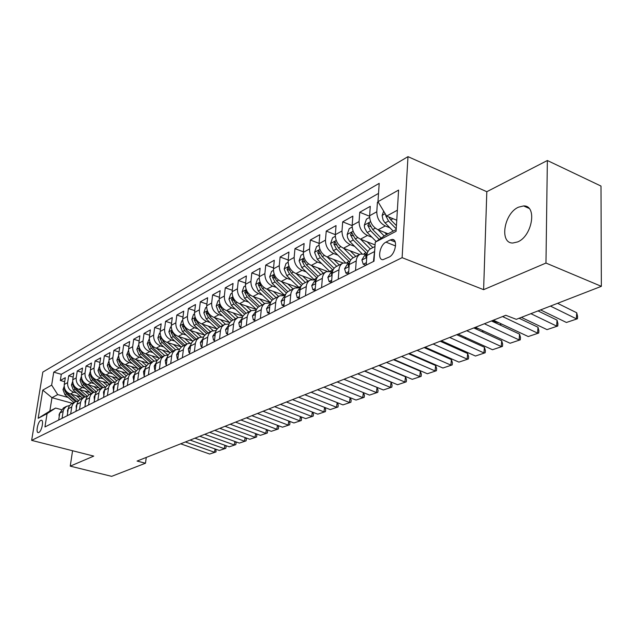 <?xml version="1.0" encoding="UTF-8"?>
<svg xmlns="http://www.w3.org/2000/svg" width="633" height="633" viewBox="0 0 633 633"><rect width="100%" height="100%" fill="white"/><g stroke="black" fill="none" stroke-linecap="round" stroke-linejoin="round"><path stroke-width="0.95" d="M517.667 241.917C532.377 236.133 537.377 205.171 523.594 205.939L518.451 207.189C503.971 213.4 499.16 243.515 512.857 243.009L517.667 241.917M38.819 432.474C41.746 431.295 44.065 419.893 41.311 420.241L40.773 420.383C37.845 421.61 35.551 432.917 38.297 432.608L38.819 432.474M407.992 156.652L42.838 372.077L31.65 440.37L402.113 257.663L407.992 156.652L486.817 191.712L483.62 289.669L545.97 263.051L547.363 160.513L486.817 191.712M547.363 160.513L600.994 186.062L601.35 286.33L545.97 263.051M378.13 201.927L377.426 202.323L378.676 202.845M388.045 233.791L378.067 229.787C372.568 226.923 369.751 222.246 369.625 215.742L370.273 206.342L359.742 212.253L369.601 216.264M375.084 244.924L360.47 239.171C355.026 236.386 352.257 231.797 352.162 225.388L352.85 216.13L342.69 221.835L352.146 225.609M359.623 254.45L343.497 248.231C338.109 245.517 335.379 241.007 335.308 234.701L336.036 225.577L326.232 231.085L335.316 234.637M338.244 279.208L338.971 269.808C339.304 266.533 340.665 264.27 343.078 263.027L327.111 256.974C321.77 254.324 319.087 249.9 319.048 243.689L319.8 234.701L310.328 240.018L319.072 243.373M327.206 271.343L311.278 265.417C305.992 262.837 303.342 258.493 303.334 252.369L304.117 243.507L294.962 248.65L303.381 251.823M312.029 279.446L295.975 273.583C290.745 271.066 288.134 266.794 288.142 260.764L288.957 252.029L280.103 257.006L288.213 260.005M297.613 287.382L281.171 281.479C275.996 279.026 273.424 274.825 273.456 268.883L274.295 260.266L265.725 265.085L273.543 267.925M284.589 295.382L266.849 289.123C261.722 286.725 259.182 282.595 259.237 276.74L260.108 268.242L251.807 272.902L259.356 275.6M270.307 302.534L252.986 296.521C247.907 294.179 245.406 290.12 245.477 284.344L246.364 275.956L238.325 280.474L245.612 283.038M256.333 309.426L239.551 303.69C234.519 301.403 232.05 297.407 232.145 291.71L233.055 283.442L225.261 287.817L232.303 290.254M242.803 316.112L226.527 310.637C221.55 308.398 219.113 304.465 219.224 298.847L220.149 290.689L212.601 294.931L219.406 297.257M229.692 322.608L213.907 317.378C208.977 315.179 206.572 311.317 206.698 305.771L207.64 297.716L200.313 301.83L206.896 304.046M216.984 328.915L201.658 323.914C196.776 321.762 194.402 317.956 194.545 312.488L195.502 304.536L188.389 308.532L194.766 310.645M204.657 335.047L189.765 330.252C184.939 328.147 182.597 324.405 182.747 319L183.72 311.151L176.821 315.036L182.992 317.054M192.701 341.005L178.229 336.408C173.442 334.351 171.132 330.663 171.298 325.33L172.279 317.584L165.577 321.35L171.559 323.281M181.085 346.797L167.017 342.398C162.27 340.38 159.991 336.74 160.173 331.478L161.17 323.827L154.65 327.49L160.45 329.334M169.81 352.439L156.122 348.205C151.422 346.227 149.166 342.643 149.364 337.452L150.369 329.896L144.031 333.456L149.657 335.221M158.851 357.922L145.527 353.863C140.874 351.924 138.651 348.387 138.849 343.26L139.869 335.791L133.705 339.256L139.165 340.942M148.201 363.263L135.225 359.354C130.62 357.455 128.42 353.974 128.634 348.91L129.654 341.527L123.664 344.898L128.966 346.52M137.844 368.461L125.199 364.703C120.634 362.844 118.466 359.409 118.688 354.401L119.724 347.113L113.885 350.389L119.036 351.948M127.763 373.533L115.443 369.909C110.925 368.082 108.781 364.695 109.011 359.75L110.047 352.549L104.366 355.738L109.374 357.234M117.96 378.471L105.94 374.981C101.462 373.185 99.349 369.846 99.587 364.956L100.631 357.835L95.1 360.945L99.967 362.385M108.409 383.281L96.691 379.919C92.252 378.154 90.163 374.855 90.408 370.028L91.461 362.994L86.072 366.016L90.804 367.401M99.112 387.974L87.678 384.729C83.279 382.997 81.206 379.745 81.467 374.973L82.519 368.01L77.273 370.962L81.871 372.291M90.052 392.547L78.888 389.414C74.536 387.712 72.486 384.5 72.748 379.792L73.816 372.908L68.688 375.78L73.167 377.062M305.478 295.714L306.269 286.599C306.617 283.41 307.986 281.21 310.36 279.976L316.144 279.889M321.572 287.604L322.332 278.346C322.672 275.118 324.041 272.886 326.43 271.652L332.491 271.676M343.078 263.027L349.432 263.178M355.532 270.497L356.221 260.954C356.537 257.631 357.906 255.336 360.319 254.086L366.855 254.324M601.35 286.33L516.314 319.333L505.791 315.289L137.076 461.061L145.495 463.214L146.247 457.437M390.157 239.97L385.964 242.138C379.602 245.011 377.039 260.187 383.02 259.68L389.089 257.085C395.546 254.292 398.157 238.863 392.104 239.44L390.157 239.97L395.221 241.996M72.399 403.292L51.977 397.698L49.841 411.07L55.585 408.063L47.079 413.65L44.943 426.951L373.992 261.2L375.266 242.186L385.378 235.191L396.203 229.518M47.079 413.65L38.17 418.302L42.767 390.126L51.661 385.125L53.742 372.149L379.199 183.356L377.972 201.674L398.584 190.082L396.092 231.306L375.266 242.186M76.577 392.966L73.721 392.167C69.393 390.482 67.359 387.301 67.628 382.617L68.688 375.78M81.23 397.01L70.326 393.987L73.721 392.167M85.273 388.369L82.377 387.554C78.009 385.837 75.952 382.617 76.205 377.877L77.273 370.962M94.198 383.653L91.255 382.815C86.84 381.074 84.759 377.806 85.012 373.011L86.072 366.016M103.353 378.819L100.362 377.956C95.907 376.176 93.803 372.869 94.048 368.018L95.1 360.945M112.753 373.858L109.715 372.972C105.22 371.16 103.092 367.797 103.321 362.891L104.366 355.738M122.406 368.754L119.313 367.844C114.779 366.001 112.619 362.598 112.848 357.629L113.885 350.389M132.321 363.524L129.179 362.582C124.598 360.707 122.414 357.249 122.636 352.225L123.664 344.898M142.504 358.143L139.307 357.178C134.687 355.263 132.479 351.758 132.685 346.67L133.705 339.256M152.98 352.613L149.728 351.616C145.06 349.661 142.821 346.109 143.018 340.958L144.031 333.456M163.749 346.931L160.442 345.903C155.726 343.909 153.463 340.301 153.645 335.086L154.65 327.49M174.827 341.084L171.464 340.024C166.701 337.99 164.406 334.327 164.58 329.041L165.577 321.35M186.237 335.063L182.802 333.971C178 331.898 175.673 328.179 175.839 322.822L176.821 315.036M197.979 328.867L194.481 327.736C189.631 325.615 187.273 321.849 187.423 316.421L188.389 308.532M210.069 322.49L206.508 321.319C201.611 319.151 199.229 315.321 199.363 309.822L200.313 301.83M222.539 315.914L218.907 314.704C213.962 312.496 211.541 308.603 211.659 303.025L212.601 294.931M235.389 309.141L231.686 307.883C226.693 305.62 224.24 301.672 224.343 296.022L225.261 287.817M248.65 302.147L244.868 300.849C239.828 298.539 237.343 294.519 237.422 288.79L238.325 280.474M262.331 294.938L258.478 293.593C253.382 291.227 250.866 287.137 250.929 281.329L251.807 272.902M276.463 287.493L272.522 286.1C267.379 283.671 264.823 279.517 264.871 273.622L265.725 265.085M291.061 279.81L287.034 278.354C281.835 275.877 279.248 271.644 279.272 265.67L280.103 257.006M306.15 271.866L302.036 270.354C296.782 267.806 294.155 263.51 294.155 257.441L294.962 248.65M321.754 263.652L317.544 262.078C312.243 259.467 309.577 255.091 309.553 248.935L310.328 240.018M337.903 255.154L333.599 253.509C328.242 250.842 325.536 246.379 325.481 240.129L326.232 231.085M354.622 246.356L350.215 244.647C344.803 241.901 342.057 237.359 341.978 231.013L342.69 221.835M371.951 237.248L367.433 235.46C361.965 232.643 359.18 228.015 359.069 221.574L359.742 212.253M389.912 227.809L385.283 225.934C379.76 223.045 376.928 218.322 376.785 211.778L377.426 202.323M378.526 193.397L61.298 374.301L60.325 380.488L64.685 381.715M70.326 393.987C66.006 392.31 63.98 389.145 64.249 384.484L65.318 377.679L60.325 380.488M366.206 265.116L366.871 255.487C367.18 252.132 368.548 249.821 370.978 248.571L374.973 246.498M373.462 261.469L374.839 248.524M359.963 254.276L353.349 257.702C350.935 258.952 349.566 261.223 349.25 264.539L348.538 274.018M342.714 263.217L336.345 266.517C333.947 267.751 332.578 270.006 332.246 273.258L331.502 282.603M326.074 271.834L319.934 275.015C317.552 276.249 316.184 278.473 315.843 281.685L315.068 290.879M310.004 280.166L304.085 283.228C301.719 284.454 300.351 286.646 300.002 289.811L299.195 298.879M289.93 303.539L290.753 294.559C291.109 291.425 292.47 289.241 294.836 288.023L300.374 287.841M294.48 288.205L288.775 291.164C286.417 292.383 285.056 294.551 284.692 297.668L283.861 306.601M274.904 311.112L275.759 302.257C276.123 299.164 277.483 297.012 279.833 295.801L285.127 295.532M279.477 295.983L273.97 298.839C271.62 300.05 270.267 302.194 269.895 305.264L269.033 314.071M260.377 318.431L261.247 309.703C261.627 306.657 262.98 304.528 265.314 303.326L270.394 302.985M264.966 303.508L259.641 306.261C257.315 307.464 255.961 309.584 255.582 312.615L254.695 321.287M246.316 325.512L247.297 316.302L248.508 313.074L251.269 310.605L256.143 310.202M250.921 310.779L244.868 313.976L242.74 316.389L241.814 319.119L240.825 328.282M232.707 332.365L233.712 323.281L234.922 320.092L237.668 317.647L242.352 317.204M237.32 317.829L231.449 320.931L229.328 323.313L228.394 326.019L227.389 335.047M219.532 339.003L220.553 330.046L221.764 326.897L224.493 324.476L228.996 323.985M224.145 324.658L218.44 327.672L216.336 330.03L215.402 332.697L214.373 341.606M206.754 345.436L207.798 336.606L209.009 333.496L211.723 331.099L216.059 330.568M211.382 331.273L205.836 334.208L203.739 336.534L202.805 339.169L201.761 347.96M194.371 351.679L195.431 342.959L196.641 339.889L199.332 337.516L203.517 336.962M198.999 337.69L193.603 340.538L191.522 342.849L190.588 345.444L189.528 354.116M182.359 357.724L183.435 349.123L184.361 346.544L187.321 343.743L191.348 343.165M186.988 343.917L181.742 346.686L179.669 348.973L178.735 351.537L177.659 360.098M170.704 363.595L171.788 355.105L172.722 352.557L175.657 349.78L179.55 349.187M175.325 349.954L170.222 352.66L168.156 354.915L167.231 357.455L166.139 365.898M159.389 369.3L160.489 360.921L161.415 358.397L164.335 355.651L168.093 355.034M164.002 355.825L159.033 358.452L156.984 360.683L156.058 363.192L154.958 371.531M148.399 374.839L149.507 366.562L150.432 364.07L153.336 361.348L156.96 360.723M153.012 361.522L148.169 364.086L146.128 366.293L145.202 368.77L144.087 377.007M137.717 380.211L138.841 372.046L139.766 369.585L142.647 366.895L146.152 366.254M142.322 367.061L137.606 369.553L135.581 371.745L134.655 374.19L133.531 382.324M127.336 385.442L128.467 377.371L129.385 374.942L132.25 372.275L135.644 371.634M131.933 372.441L127.328 374.878L125.318 377.046L124.4 379.468L123.261 387.499M117.24 390.529L118.379 382.561L119.297 380.156L122.145 377.513L125.429 376.864M121.821 377.679L117.342 380.053L115.341 382.197L114.423 384.595L113.283 392.523M107.42 395.475L108.567 387.602L109.485 385.228L111.883 382.838L115.491 381.96M111.994 382.775L107.618 385.093L105.632 387.214L104.714 389.58L103.567 397.421M97.862 400.293L99.017 392.507L99.927 390.165L102.317 387.8L105.822 386.921M102.419 387.736L98.155 389.999L96.176 392.104L95.267 394.438L94.111 402.184M88.557 404.978L89.712 397.295L90.622 394.968L92.996 392.626L96.406 391.748M93.098 392.563L88.937 394.77L86.974 396.859L86.064 399.17L84.901 406.821M79.489 409.543L80.66 401.947L81.562 399.652L83.92 397.326L87.235 396.456M84.023 397.271L79.956 399.423L78.009 401.488L77.099 403.775L75.936 411.339M70.667 413.99L71.83 406.481L72.74 404.21L75.074 401.915L78.302 401.037M75.185 401.852L71.205 403.957L69.266 405.998L68.364 408.261L67.193 415.739M62.058 418.326L63.229 410.904L64.131 408.657L66.457 406.378L69.598 405.508M66.56 406.323L63.482 407.913L59.763 413.127L58.679 420.027M55.585 408.063L61.322 409.606M397.366 210.219L386.605 216.067L377.972 201.674M396.764 220.237L386.605 216.067M72.573 450.743L70.247 466.141L111.653 476.348L145.495 463.214M70.247 466.141L93.747 456.108L31.65 440.37M483.62 289.669L402.113 257.663M68.095 397.453L57.714 394.588L51.977 397.698L42.767 390.126M61.298 374.301L53.742 372.149M51.661 385.125L57.714 394.588M38.17 418.302L49.841 411.07M550.433 306.087L576.362 318.81L576.726 312.773L557.586 303.318M540.574 309.917L566.416 322.474L577.446 318.763L566.416 322.474M576.726 312.773L577.589 316.358L577.446 318.763M383.653 211.145L382.134 215.505L383.076 219.983L384.69 222.476L393.164 231.108M396.282 220.039L396.749 220.513M385.782 214.698L385.75 215.695L388.551 221.044L396.242 228.869M396.432 225.649L390.759 219.865L388.749 216.945M530.881 313.675L556.636 326.082L557.04 320.132L538.018 310.906M366.372 262.687L363.279 264.262L361.878 259.91L364.584 255.487L367.029 254.237M521.355 317.37L547.015 329.627L557.768 326.019L547.015 329.627M367.005 254.379L365.66 256.333L366.016 257.354L366.776 256.935M557.04 320.132L557.926 323.637L557.768 326.019M363.279 264.262L365.914 265.267M502.586 316.563L537.559 333.116L537.995 327.245L519.107 318.249M348.72 271.628L345.879 273.068L344.566 268.764L347.272 264.396L349.408 263.296M493.408 320.187L528.254 336.55L538.73 333.029L528.254 336.55M349.369 263.534L348.229 265.274L348.561 266.287L349.139 266.026M537.995 327.245L538.897 330.687L538.73 333.029M345.879 273.068L348.49 274.042M484.372 323.756L519.1 339.929L519.566 334.137L491.453 320.963M331.692 280.245L329.097 281.558L327.862 277.309L330.568 272.989L332.412 272.048M475.494 327.269L510.087 343.244L520.302 339.818L510.087 343.244M332.349 272.396L331.423 273.907L331.732 274.912L332.127 274.769M519.566 334.137L520.492 337.508L520.302 339.818M329.097 281.558L331.518 282.445M466.75 330.727L501.225 346.52L501.716 340.807L473.808 327.941M315.258 288.561L312.892 289.756L311.737 285.554L314.435 281.289L316.009 280.482M458.15 334.129L492.498 349.733L502.467 346.393L492.498 349.733M315.922 280.965L315.187 282.231L315.717 283.173M501.716 340.807L502.657 344.115L502.467 346.393M312.892 289.756L315.092 290.555M369.625 217.388L366.436 219.145L364.331 225.221L364.64 227.983L366.831 232.074L376.208 241.537M378.115 229.803L384.223 235.99M384.674 232.438L386.708 234.495M381.161 238.111L372.695 229.557L369.079 223.117L367.805 225.443L370.566 230.697L379.238 239.44M352.154 227.018L349.226 228.632L347.153 234.598L347.612 237.858L349.614 241.331L361.862 253.588M360.588 239.219L370.297 248.951M367.093 241.774L372.877 247.582M367.931 251.578L355.271 238.91L351.726 232.58L350.508 234.851L353.222 240.01L367.116 253.825M335.3 236.299L332.61 237.786L330.576 243.65L333.369 250.668L345.254 262.426M343.679 248.294L353.206 257.773M350.12 250.787L355.801 256.436M350.682 260.06L338.457 247.93L334.984 241.703L333.813 243.927L336.479 248.991L349.717 262.086M319.024 245.264L316.563 246.625L314.569 252.385L317.307 259.285L329.255 271.019M327.348 257.061L336.732 266.311M499.342 322.98L491.825 320.812M333.733 259.475L339.304 264.982M334.082 268.313L322.229 256.642L318.818 250.518L317.687 252.694L320.314 257.671L332.998 270.133M499.611 324.784L501.573 324.025M449.691 337.468L483.905 352.905L484.427 347.272L456.717 334.691M299.393 296.592L297.241 297.684L296.157 293.522L298.855 289.313L300.169 288.632M441.359 340.768L475.454 356.023L485.179 352.763L475.454 356.023M300.058 289.265L299.512 290.27L299.868 291.251M484.427 347.272L485.384 350.516L485.179 352.763M297.241 297.684L299.235 298.388M303.302 253.928L301.055 255.17L299.1 260.828L301.783 267.617L313.841 279.367M311.571 265.528L320.812 274.564M478.54 328.677L474.679 327.593M317.893 267.878L323.368 273.242M318.09 276.344L306.538 265.061L303.199 259.032L302.107 261.168L304.695 266.05L316.904 277.966M481.903 331.668L483.596 331.012M433.162 344.004L467.13 359.093L467.668 353.531L440.164 341.234M284.067 304.346L282.12 305.335L281.092 301.221L283.79 297.059L284.866 296.505M425.091 347.201L458.925 362.116L468.428 358.935L458.925 362.116M284.731 297.32L284.549 299.029M467.668 353.531L468.642 356.719L468.428 358.935M282.12 305.335L283.916 305.961M288.11 262.299L286.061 263.423L284.138 268.993L286.781 275.671L298.998 287.485M296.315 273.709L305.415 282.54M458.498 334.279L458.063 334.161M302.582 275.996L307.962 281.226M302.677 284.154L291.378 273.203L288.094 267.261L287.042 269.349L289.59 274.16L301.403 285.602M464.757 338.339L466.197 337.785M417.139 350.342L450.854 365.091L451.416 359.607L424.118 347.58M269.254 311.847L267.49 312.742L266.533 308.667L269.215 304.56L270.077 304.117M409.322 353.436L442.902 368.026L452.184 364.925L442.902 368.026M269.911 305.138L269.777 306.507M451.416 359.607L452.405 362.733L452.184 364.925M267.49 312.742L269.112 313.295M273.416 270.394L271.549 271.415L269.666 276.89L272.261 283.465L284.731 295.421M281.558 281.622L290.523 290.262M287.762 283.845L293.055 288.949M287.801 291.742L276.708 281.076L273.488 275.228L272.475 277.278L274.983 282.001L286.456 293.032M448.14 344.803L449.343 344.336M401.615 356.482L435.069 370.914L435.646 365.502L408.554 353.736M254.917 319.103L253.342 319.902L252.432 315.875L255.764 311.476M394.019 359.481L427.346 373.755L436.422 370.732L427.346 373.755M255.566 312.742L255.471 313.675M435.646 365.502L436.651 368.564L436.422 370.732M253.342 319.902L254.79 320.393M259.198 278.227L257.512 279.153L255.653 284.541L258.209 291.006L270.497 302.709M267.276 289.273L276.115 297.724M273.424 291.441L278.623 296.426M273.432 299.124L262.513 288.695L259.348 282.935L258.367 284.945L260.843 289.59L272.024 300.264M432.03 351.07L433.012 350.69M386.541 362.432L419.742 376.564L420.344 371.215L393.457 359.702M241.054 326.122L239.638 326.834L238.791 322.854L241.909 318.605M379.175 365.344L412.249 379.325L421.119 376.366L412.249 379.325M420.344 371.215L421.356 374.23L421.119 376.366M239.638 326.834L240.928 327.261M245.43 285.807L243.911 286.646L242.091 291.948L244.599 298.309L256.436 309.521M253.453 296.687L262.157 304.956M259.538 298.8L264.657 303.666M259.554 306.309L248.769 296.07L245.659 290.397L244.71 292.367L247.147 296.94L258.082 307.314M416.411 357.147L417.179 356.846M371.919 368.216L404.867 382.047L405.484 376.77L378.803 365.494M227.619 332.918L226.369 333.551L225.57 329.611L228.497 325.504M364.766 371.041L397.587 384.729L406.259 381.841L397.587 384.729M405.484 376.77L406.513 379.737L406.259 381.841M226.369 333.551L227.508 333.923M232.089 293.158L230.729 293.91L228.94 299.124L231.409 305.391L242.866 316.168M240.049 303.864L248.634 311.966M246.087 305.921L251.119 310.676M246.118 313.272L235.452 303.223L232.398 297.629L231.48 299.559L233.878 304.062L244.607 314.166M401.251 363.041L401.82 362.82M357.724 373.834L390.419 387.38L391.052 382.166L364.568 371.12M214.611 339.502L213.503 340.063L212.759 336.163L215.505 332.19M350.777 376.58L383.345 389.983L391.827 387.159L383.345 389.983M391.052 382.166L392.08 385.078L391.827 387.159M213.503 340.063L214.508 340.388M219.168 300.279L217.958 300.944L216.193 306.079L218.622 312.251L229.739 322.648M227.065 310.819L235.531 318.755M233.039 312.829L238.016 317.497M233.086 320.021L222.539 310.146L219.54 304.639L218.654 306.53L221.02 310.961L231.575 320.844M343.933 379.286L376.374 392.555L377.023 387.412L350.737 376.588M201.998 345.887L201.033 346.378L200.337 342.516L202.908 338.671M337.183 381.952L369.498 395.095L377.806 392.325L369.498 395.095M377.023 387.412L378.059 390.268L377.806 392.325M201.033 346.378L201.911 346.655M206.635 307.179L205.567 307.773L203.834 312.829L206.216 318.905L217.048 328.97M214.476 317.56L222.824 325.346M220.395 319.523L225.34 324.143M220.45 326.573L210.021 316.864L207.078 311.436L206.208 313.295L208.55 317.663L218.963 327.348M330.529 384.579L362.717 397.595L363.374 392.602M189.773 352.075L188.943 352.494L188.286 348.68L190.691 344.953M323.969 387.174L356.031 400.056L364.165 397.35L356.031 400.056M363.429 392.626L364.426 395.324L364.165 397.35M188.943 352.494L189.694 352.731M194.481 313.881L193.54 314.395L191.839 319.372L194.189 325.37L204.76 335.134M202.251 324.104L210.488 331.732M208.115 326.019L213.084 330.616M208.186 332.926L197.876 323.384L194.98 318.035L194.141 319.863L196.444 324.159L206.738 333.678M317.497 389.73L349.44 402.493L350.089 397.666M177.905 358.08L177.2 358.436L176.591 354.662L178.838 351.062M311.12 392.254L342.936 404.891L350.904 402.24L342.936 404.891M350.215 397.722L351.173 400.23L350.904 402.24M177.2 358.436L177.841 358.634M182.684 320.377L181.869 320.828L180.191 325.734L182.502 331.637L192.851 341.147M190.391 330.458L198.517 337.935M196.206 332.325L201.215 336.938M196.285 339.098L186.086 329.714L183.238 324.436L182.423 326.232L184.694 330.458L194.877 339.826M304.821 394.739L336.519 407.256L337.167 402.596M166.392 363.912L165.806 364.204L165.237 360.47L167.326 357.004M298.618 397.2L330.189 409.591L337.99 406.995L330.189 409.591M337.357 402.675L338.267 405.009L337.99 406.995M165.806 364.204L166.337 364.371M171.227 326.691L170.53 327.071L168.876 331.906L171.155 337.729L181.315 347.003M178.878 336.621L186.893 343.964M184.63 338.441L189.734 343.102M184.725 345.088L174.637 335.862L171.836 330.648L171.045 332.412L173.284 336.582L183.356 345.792M292.493 399.613L323.946 411.893L324.587 407.391M155.212 369.569L154.737 369.807L154.199 366.111L156.153 362.78M286.456 402.002L317.782 414.164L325.433 411.624L317.782 414.164M324.848 407.494L325.71 409.662L325.433 411.624M154.737 369.807L155.164 369.941M160.102 332.816L159.516 333.14L157.886 337.903L160.133 343.648L170.127 352.723M167.69 342.603L175.602 349.812M173.387 344.392L178.625 349.123M161.019 336.851L159.991 338.426L162.206 342.532L172.168 351.592M173.489 350.904L163.52 341.828L161.186 337.207M280.498 404.36L311.697 416.403L312.338 412.051M144.348 375.068L143.976 375.25L143.485 371.595L145.289 368.398M274.619 406.687L305.699 418.619L313.193 416.134L305.699 418.619M312.662 412.178L313.477 414.196L313.193 416.134M149.285 338.774L147.204 343.735L149.42 349.4L159.271 358.302M156.81 348.419L164.643 355.517M162.459 350.168L167.887 355.018M149.989 342.564L149.246 344.265L151.429 348.316L161.288 357.234M162.578 356.561L152.703 347.628L150.48 343.347M268.811 408.981L299.773 420.803L300.406 416.585M133.792 380.409L133.057 376.92L134.726 373.866M263.083 411.244L293.926 422.963L301.276 420.526L293.926 422.963M300.794 416.736L301.569 418.611L301.276 420.526M138.769 344.566L136.815 349.408L138.999 354.986L148.731 363.738M146.239 354.076L154.001 361.071M151.841 355.786L157.111 360.478M139.569 348.285L138.801 349.946L140.953 353.942L150.709 362.717M151.96 362.068L142.196 353.269L140.035 349.274M257.433 413.476L288.15 425.091L288.783 421.008M123.53 385.608L122.921 382.103L124.456 379.191M251.855 415.683L282.453 427.188L289.669 424.798L282.453 427.188M289.234 421.174L289.961 422.907L289.669 424.798M128.546 350.199L126.711 354.923L128.863 360.43L138.492 369.047M135.953 359.576L143.675 366.499M141.499 361.245L146.508 365.708M129.338 353.823L128.641 355.469L130.762 359.409L140.415 368.05M141.634 367.417L131.973 358.761L129.86 354.947M246.348 417.859L276.827 429.269L277.452 425.313M113.544 390.656L113.062 387.151L114.47 384.373M240.912 420.011L271.272 431.31L278.354 428.968L271.272 431.31M277.958 425.503L278.647 427.101L278.354 428.968M118.6 355.675L116.876 360.288L118.996 365.724L128.523 374.206M125.951 364.932L133.642 371.793M131.442 366.562L136.23 370.811M119.344 359.235L118.751 360.842L120.848 364.727L130.398 373.241M131.585 372.623L122.027 364.102L119.969 360.494M235.539 422.132L265.789 433.336L266.406 429.498M103.836 395.57L103.464 392.056L104.746 389.43M230.238 424.229L260.369 435.338L267.316 433.035L260.369 435.338M266.968 429.712L267.617 431.184L267.316 433.035M108.923 361.008L107.309 365.51L109.39 370.875L118.822 379.238M116.211 370.139L123.886 376.959M121.655 371.737L126.252 375.804M109.644 364.521L109.121 366.08L111.194 369.909L120.65 378.289M121.805 377.695L112.342 369.292L110.348 365.89M225.008 426.294L255.02 437.308L255.629 433.589M94.428 400.009L94.119 396.836L95.282 394.359M219.833 428.343L249.734 439.255L256.555 436.999L249.734 439.255M256.254 433.819L256.856 435.172L256.555 436.999M99.5 366.206L97.98 370.606L100.038 375.899L109.374 384.128M106.724 375.203L114.415 382M112.12 376.77L116.551 380.686M100.212 369.672L99.753 371.175L101.802 374.958L111.155 383.21M112.278 382.625L102.918 374.356L100.971 371.144M214.729 430.361L244.512 441.185L245.113 437.569M85.273 404.329L85.012 401.488L86.064 399.17M209.689 432.355L239.353 443.084L246.055 440.869L239.353 443.084M245.794 437.822L246.356 439.065L246.055 440.869M90.321 371.389L88.905 375.559L90.93 380.789L100.172 388.899M97.49 380.148L105.197 386.929M102.831 381.683L107.127 385.457M91.017 374.696L90.622 376.137L92.647 379.871L101.905 388.005M103.013 387.443L93.731 379.286L91.848 376.255M204.704 434.325L234.257 444.959L234.859 441.454M76.356 408.538L76.15 406.022L77.084 403.87M199.791 436.264L229.225 446.819L235.8 444.651L229.225 446.819M235.595 441.723L236.109 442.855L235.8 444.651M81.38 376.477L80.051 380.393L82.053 385.552L91.199 393.552M88.485 384.959L96.232 391.748M93.787 386.462L97.973 390.126M82.068 379.602L81.72 380.971L83.722 384.658L92.885 392.674M93.993 392.159L84.782 384.089L82.963 381.24M194.924 438.186L224.248 448.655L224.842 445.252M67.676 412.637L67.502 410.445L68.324 408.451M190.122 440.085L219.334 450.467L225.799 448.33L219.334 450.467M225.625 445.529L226.108 446.566L225.799 448.33M72.668 381.43L71.426 385.101L73.396 390.197L82.456 398.086M79.711 389.643L87.346 396.305M84.964 391.123L89.055 394.691M73.349 384.381L73.048 385.687L75.026 389.327L84.102 397.231M85.218 396.756L76.055 388.773L74.298 386.09M185.374 441.961L214.476 452.255L215.062 448.947M59.209 416.633L59.075 414.757L59.795 412.93M180.69 443.82L209.673 454.027L216.027 451.93L209.673 454.027M215.9 449.248L216.027 451.93M64.178 386.249L63.007 389.691L64.962 394.731L73.926 402.501M71.157 394.217L78.587 400.673M76.364 395.665L80.383 399.162M64.851 389.05L64.598 390.284L66.544 393.876L75.533 401.67M76.672 401.259L67.549 393.338L65.856 390.822M78.888 389.414L82.377 387.554M87.678 384.729L91.255 382.815M96.691 379.919L100.362 377.956M105.94 374.981L109.715 372.972M115.443 369.909L119.313 367.844M125.199 364.703L129.179 362.582M135.225 359.354L139.307 357.178M145.527 353.863L149.728 351.616M156.122 348.205L160.442 345.903M167.017 342.398L171.464 340.024M178.229 336.408L182.802 333.971M189.765 330.252L194.481 327.736M201.658 323.914L206.508 321.319M213.907 317.378L218.907 314.704M226.527 310.637L231.686 307.883M239.551 303.69L244.868 300.849M252.986 296.521L258.478 293.593M266.849 289.123L272.522 286.1M281.171 281.479L287.034 278.354M295.975 273.583L302.036 270.354M311.278 265.417L317.544 262.078M327.111 256.974L333.599 253.509M343.497 248.231L350.215 244.647M360.47 239.171L367.433 235.46M378.067 229.787L385.283 225.934M369.625 215.742L376.785 211.778M64.249 384.484L67.628 382.617M72.748 379.792L76.205 377.877M81.467 374.973L85.012 373.011M90.408 370.028L94.048 368.018M99.587 364.956L103.321 362.891M109.011 359.75L112.848 357.629M118.688 354.401L122.636 352.225M128.634 348.91L132.685 346.67M138.849 343.26L143.018 340.958M149.364 337.452L153.645 335.086M160.173 331.478L164.58 329.041M171.298 325.33L175.839 322.822M182.747 319L187.423 316.421M194.545 312.488L199.363 309.822M206.698 305.771L211.659 303.025M219.224 298.847L224.343 296.022M232.145 291.71L237.422 288.79M245.477 284.344L250.929 281.329M259.237 276.74L264.871 273.622M273.456 268.883L279.272 265.67M288.142 260.764L294.155 257.441M303.334 252.369L309.553 248.935M319.048 243.689L325.481 240.129M335.308 234.701L341.978 231.013M352.162 225.388L359.069 221.574M366.871 255.487L374.111 251.776M349.25 264.539L356.221 260.954M332.246 273.258L338.971 269.808M315.843 281.685L322.332 278.346M300.002 289.811L306.269 286.599M284.692 297.668L290.753 294.559M269.895 305.264L275.759 302.257M255.582 312.615L261.247 309.703M241.727 319.72L247.218 316.904M228.315 326.612L233.624 323.882M215.315 333.282L220.466 330.64M202.718 339.747L207.711 337.183M190.501 346.014L195.344 343.529M178.648 352.098L183.348 349.693M167.144 358.009L171.701 355.667M155.971 363.746L160.402 361.467M145.115 369.316L149.42 367.1M134.568 374.728L138.746 372.584M124.305 379.99L128.38 377.901M114.328 385.117L118.292 383.084M104.619 390.094L108.472 388.124M95.172 394.945L98.922 393.022M85.969 399.668L89.625 397.793M77.004 404.273L80.565 402.446M68.277 408.752L71.743 406.972M59.763 413.127L63.142 411.387M395.57 245.96L385.964 242.138M385.188 213.709L382.182 215.355M388.551 221.044L385.086 222.903M392.966 218.678L390.759 219.865M386.581 216.035L385.75 215.695M361.91 260.021L366.729 257.56M366.784 256.769L365.66 256.333M344.597 268.875L349.092 266.572M349.163 265.631L348.229 265.274M327.894 277.412L332.088 275.268M332.175 274.184L331.423 273.907M311.76 285.657L315.677 283.663M315.78 282.445L315.187 282.231M370.598 221.677L364.379 225.071M370.566 230.697L367.227 232.493M375.298 228.157L372.695 229.557M370.661 226.59L367.805 225.443M353.095 231.235L347.208 234.447M365.906 252.686L364.252 253.54M353.222 240.01L349.994 241.743M357.732 237.589L355.271 238.91M353.238 235.927L350.508 234.851M336.218 240.445L330.632 243.499M349.012 261.413L346.971 262.466M336.479 248.991L333.369 250.668M340.791 246.68L338.457 247.93M336.424 244.939L333.813 243.927M319.918 249.347L314.617 252.243M332.697 269.848L330.299 271.082M320.314 257.671L317.307 259.285M324.428 255.463L322.229 256.642M320.195 253.643L317.687 252.694M296.181 293.625L299.828 291.758M299.947 290.428L299.512 290.27M304.172 257.94L299.148 260.685M316.88 278.022L314.205 279.398M304.695 266.05L301.783 267.617M308.619 263.945L306.538 265.061M304.513 262.062L302.107 261.168M281.123 301.324L284.51 299.591M288.957 266.248L284.185 268.851M301.047 286.203L298.847 287.335M289.59 274.16L286.781 275.671M293.348 272.143L291.378 273.203M289.352 270.196L287.042 269.349M266.556 308.769L269.713 307.155M274.239 274.287L269.713 276.756M285.744 294.108L284.185 294.915M274.983 282.001L272.261 283.465M278.575 280.071L276.708 281.076M274.69 278.077L272.475 277.278M252.456 315.978L255.392 314.474M259.997 282.057L255.7 284.407M270.948 301.751L269.99 302.242M260.843 289.59L258.209 291.006M264.277 287.746L262.513 288.695M260.503 285.697L258.367 284.945M238.807 322.957L241.537 321.564M246.213 289.59L242.13 291.813M256.642 309.141L256.246 309.347M247.147 296.94L244.599 298.309M250.431 295.176L248.769 296.07M246.767 293.079L244.71 292.367M225.593 329.714L228.117 328.424M232.857 296.877L228.988 298.99M233.878 304.062L231.409 305.391M237.027 302.376L235.452 303.223M233.466 300.24L231.48 299.559M212.775 336.265L215.117 335.071M219.912 303.943L216.241 305.953M221.02 310.961L218.622 312.251M224.027 309.347L222.539 310.146M220.569 307.179L218.654 306.53M200.352 342.611L202.513 341.511M207.363 310.795L203.873 312.702M208.55 317.663L206.216 318.905M211.43 316.112L210.021 316.864M208.059 313.913L206.208 313.295M188.302 348.775L190.296 347.762M195.193 317.442L191.878 319.254M196.444 324.159L194.189 325.37M199.205 322.672L197.876 323.384M195.929 320.44L194.141 319.863M176.607 354.757L178.435 353.823M183.38 323.89L180.231 325.607M184.694 330.458L182.502 331.637M187.344 329.041L186.086 329.714M184.148 326.786L182.423 326.232M165.245 360.565L166.93 359.702M171.907 330.149L168.916 331.787M173.284 336.582L171.155 337.729M175.824 335.221L174.637 335.862M172.714 332.942L171.045 332.412M154.215 366.198L155.75 365.415M160.766 336.234L157.926 337.785M162.206 342.532L160.133 343.648M164.635 341.227L163.52 341.828M161.605 338.932L159.991 338.426M143.493 371.682L144.894 370.97M149.942 342.144L147.244 343.616M151.429 348.316L149.42 349.4M153.764 347.066L152.703 347.628M150.812 344.748L149.246 344.265M133.072 377.015L134.346 376.358M139.41 347.897L136.855 349.289M140.953 353.942L138.999 354.986M143.193 352.739L142.196 353.269M140.312 350.405L138.801 349.946M122.937 382.197L124.084 381.604M129.179 353.483L126.75 354.804M130.762 359.409L128.863 360.43M132.914 358.254L131.973 358.761M130.105 355.912L128.641 355.469M113.07 387.238L114.106 386.708M119.218 358.919L116.915 360.177M120.848 364.727L118.996 365.724M122.913 363.619L122.027 364.102M120.175 361.269L118.751 360.842M103.472 392.144L104.398 391.669M109.525 364.212L107.341 365.399M111.194 369.909L109.39 370.875M113.18 368.849L112.342 369.292M110.506 366.483L109.121 366.08M94.127 396.923L94.942 396.503M100.085 369.363L98.02 370.495M101.802 374.958L100.038 375.899M103.701 373.937L102.918 374.356M101.09 371.563L99.753 371.175M85.02 401.575L85.74 401.211M90.899 374.38L88.937 375.448M92.647 379.871L90.93 380.789M94.467 378.89L93.731 379.286M91.927 376.516L90.622 376.137M76.15 406.109L76.775 405.793M81.942 379.27L80.082 380.283M83.722 384.658L82.053 385.552M85.471 383.717L84.782 384.089M82.994 381.335L81.72 380.971M67.509 410.532L68.04 410.255M73.214 384.033L71.458 384.999M75.026 389.327L73.396 390.197M76.712 388.425L76.055 388.773M74.259 386.027L73.048 385.687M59.083 414.837L59.526 414.607M64.701 388.678L63.047 389.588M66.544 393.876L64.962 394.731M68.158 393.006L67.549 393.338M65.697 390.593L64.598 390.284M529.014 208.352L523.594 205.939M41.715 420.344L41.311 420.241M394.193 240.271L392.104 239.44"/></g></svg>
